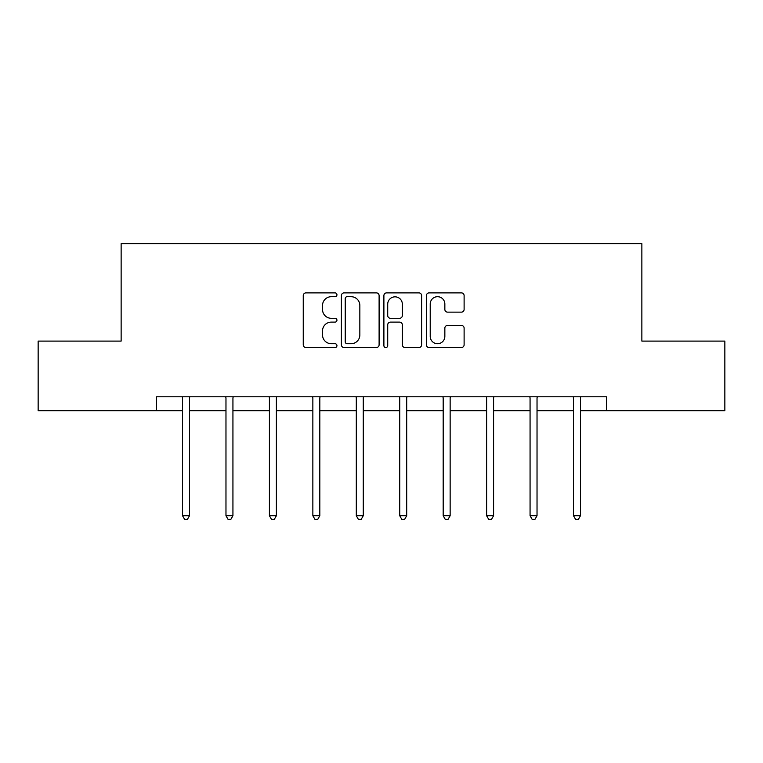 <?xml version="1.0" encoding="UTF-8"?>
<svg xmlns="http://www.w3.org/2000/svg" width="763" height="763" viewBox="0 0 763 763"><rect width="100%" height="100%" fill="white"/><g stroke="black" fill="none" stroke-linecap="round" stroke-linejoin="round"><path stroke-width="1.14" d="M336.95 294.785A1.917 1.917 0 0 0 335.033 292.878L305.992 292.878A2.737 2.737 0 0 0 303.254 295.605L303.254 344.809A2.737 2.737 0 0 0 305.992 347.546L335.033 347.546A1.917 1.917 0 0 0 336.95 345.629A1.917 1.917 0 0 0 335.033 343.712L331.276 343.712A8.746 8.746 0 0 1 322.53 334.967L322.53 330.865A8.746 8.746 0 0 1 331.276 322.12L335.033 322.12A1.917 1.917 0 0 0 336.95 320.212A1.917 1.917 0 0 0 335.033 318.295L331.276 318.295A8.746 8.746 0 0 1 322.53 309.549L322.53 305.448A8.746 8.746 0 0 1 331.276 296.702L335.033 296.702A1.917 1.917 0 0 0 336.95 294.785M461.386 312.143A2.737 2.737 0 0 0 464.114 309.416L464.114 295.605A2.737 2.737 0 0 0 461.386 292.878L429.13 292.878A2.737 2.737 0 0 0 426.393 295.605L426.393 344.809A2.737 2.737 0 0 0 429.13 347.546L461.386 347.546A2.737 2.737 0 0 0 464.114 344.809L464.114 328.138A2.737 2.737 0 0 0 461.386 325.4L447.576 325.4A2.737 2.737 0 0 0 444.848 328.138L444.848 336.407A7.315 7.315 0 0 1 437.533 343.712A7.315 7.315 0 0 1 430.218 336.407L430.218 304.017A7.315 7.315 0 0 1 437.533 296.702A7.315 7.315 0 0 1 444.848 304.017L444.848 309.416A2.737 2.737 0 0 0 447.576 312.143L461.386 312.143M156.501 410.713L38.15 410.713L38.15 341.099L121.136 341.099L121.136 243.635L641.864 243.635L641.864 341.099L724.85 341.099L724.85 410.713L606.499 410.713L606.499 396.789L156.501 396.789L156.501 410.713L182.538 410.713M379.106 295.605A2.737 2.737 0 0 0 376.378 292.878L344.123 292.878A2.737 2.737 0 0 0 341.385 295.605L341.385 344.809A2.737 2.737 0 0 0 344.123 347.546L376.378 347.546A2.737 2.737 0 0 0 379.106 344.809L379.106 295.605M386.622 292.878L418.877 292.878A2.737 2.737 0 0 1 421.615 295.605L421.615 344.809A2.737 2.737 0 0 1 418.877 347.546L405.077 347.546A2.737 2.737 0 0 1 402.339 344.809L402.339 324.857A2.737 2.737 0 0 0 399.612 322.12L390.456 322.12A2.737 2.737 0 0 0 387.718 324.857L387.718 345.629A1.917 1.917 0 0 1 385.801 347.546A1.917 1.917 0 0 1 383.894 345.629L383.894 295.605A2.737 2.737 0 0 1 386.622 292.878M189.501 410.713L225.972 410.713M232.934 410.713L269.415 410.713M276.378 410.713L312.859 410.713M319.821 410.713L356.302 410.713M363.264 410.713L399.736 410.713M406.698 410.713L443.179 410.713M450.141 410.713L486.622 410.713M493.585 410.713L530.066 410.713M537.028 410.713L573.499 410.713M580.462 410.713L606.499 410.713M347.127 296.702A1.917 1.917 0 0 0 345.219 298.619L345.219 341.805A1.917 1.917 0 0 0 347.127 343.712L351.094 343.712A8.746 8.746 0 0 0 359.84 334.967L359.84 305.448A8.746 8.746 0 0 0 351.094 296.702L347.127 296.702M402.339 304.151A7.315 7.315 0 0 0 395.034 296.836A7.315 7.315 0 0 0 387.718 304.151L387.718 315.567A2.737 2.737 0 0 0 390.456 318.295L399.612 318.295A2.737 2.737 0 0 0 402.339 315.567L402.339 304.151M189.863 396.789L189.701 397.199A2.785 2.785 0 0 0 189.501 398.238L189.501 515.75L182.538 515.75L182.538 398.238A2.785 2.785 0 0 0 182.338 397.199L182.166 396.789M189.501 515.75L187.412 519.365L184.627 519.365L182.538 515.75M233.306 396.789L233.135 397.199A2.785 2.785 0 0 0 232.934 398.238L232.934 515.75L225.972 515.75L225.972 398.238A2.785 2.785 0 0 0 225.772 397.199L225.61 396.789M232.934 515.75L230.846 519.365L228.061 519.365L225.972 515.75M276.74 396.789L276.578 397.199A2.785 2.785 0 0 0 276.378 398.238L276.378 515.75L269.415 515.75L269.415 398.238A2.785 2.785 0 0 0 269.215 397.199L269.053 396.789M276.378 515.75L274.289 519.365L271.504 519.365L269.415 515.75M320.183 396.789L320.021 397.199A2.785 2.785 0 0 0 319.821 398.238L319.821 515.75L312.859 515.75L312.859 398.238A2.785 2.785 0 0 0 312.658 397.199L312.496 396.789M319.821 515.75L317.732 519.365L314.947 519.365L312.859 515.75M363.627 396.789L363.465 397.199A2.785 2.785 0 0 0 363.264 398.238L363.264 515.75L356.302 515.75L356.302 398.238A2.785 2.785 0 0 0 356.102 397.199L355.93 396.789M363.264 515.75L361.176 519.365L358.391 519.365L356.302 515.75M407.07 396.789L406.898 397.199A2.785 2.785 0 0 0 406.698 398.238L406.698 515.75L399.736 515.75L399.736 398.238A2.785 2.785 0 0 0 399.535 397.199L399.373 396.789M406.698 515.75L404.609 519.365L401.824 519.365L399.736 515.75M450.504 396.789L450.342 397.199A2.785 2.785 0 0 0 450.141 398.238L450.141 515.75L443.179 515.75L443.179 398.238A2.785 2.785 0 0 0 442.979 397.199L442.817 396.789M450.141 515.75L448.053 519.365L445.268 519.365L443.179 515.75M493.947 396.789L493.785 397.199A2.785 2.785 0 0 0 493.585 398.238L493.585 515.75L486.622 515.75L486.622 398.238A2.785 2.785 0 0 0 486.422 397.199L486.26 396.789M493.585 515.75L491.496 519.365L488.711 519.365L486.622 515.75M537.39 396.789L537.228 397.199A2.785 2.785 0 0 0 537.028 398.238L537.028 515.75L530.066 515.75L530.066 398.238A2.785 2.785 0 0 0 529.865 397.199L529.694 396.789M537.028 515.75L534.939 519.365L532.154 519.365L530.066 515.75M580.834 396.789L580.662 397.199A2.785 2.785 0 0 0 580.462 398.238L580.462 515.75L573.499 515.75L573.499 398.238A2.785 2.785 0 0 0 573.299 397.199L573.137 396.789M580.462 515.75L578.373 519.365L575.588 519.365L573.499 515.75"/></g></svg>
